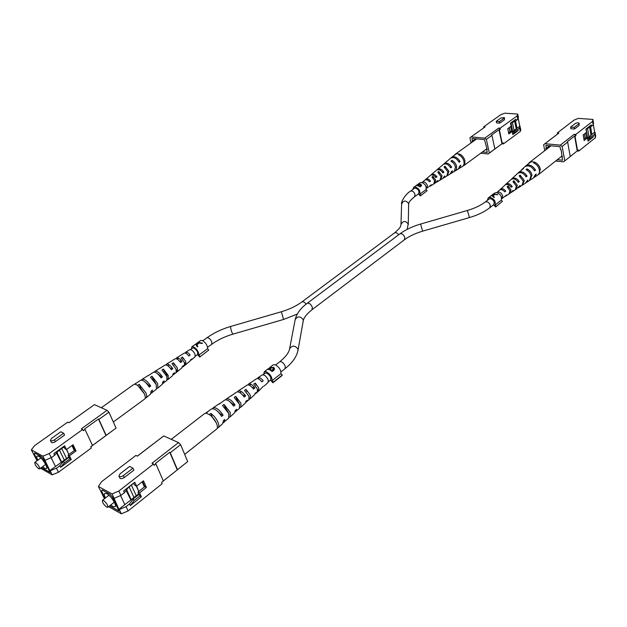 <?xml version="1.0" encoding="UTF-8"?>
<svg xmlns="http://www.w3.org/2000/svg" width="627" height="627" viewBox="0 0 627 627"><rect width="100%" height="100%" fill="white"/><g stroke="black" fill="none" stroke-linecap="round" stroke-linejoin="round"><path stroke-width="0.94" d="M152.839 379.069L155.849 383.716M227.679 411.288L224.834 407.44M489.334 153.043L494.852 148.983L491.929 135.354L486.364 139.374L489.334 153.043L488.159 153.968L480.799 153.2M517.73 114.098L518.411 117.508L517.824 119.326L517.134 115.909L517.73 114.098L504.782 113.181L500.73 114.725L483.676 126.826L483.887 127.783M483.676 126.826L485.063 126.944L471.065 136.898L484.71 138.152L486.364 139.374M517.134 115.909L500.111 128.198L498.692 128.08L484.71 138.152M504.437 119.749L504.484 117.641L500.949 117.962L496.216 121.332L496.545 122.884L499.711 123.135L504.437 119.749L504.484 117.641M471.065 142.925L469.921 137.838L471.065 136.898M515.504 120.823L517.001 128.253L519.791 126.215L518.184 118.213M519.791 126.215L520.841 129.617L520.261 131.466L503.403 143.904L503.183 142.838L502.258 143.52L499.406 129.946L499.021 129.664L491.544 135.071L491.929 135.354M476.011 138.802L472.084 141.224L472.272 142.063M482.516 151.938L487.297 152.439L486.67 149.594L487.171 149.641L484.491 139.594L471.927 138.426L472.57 141.271M516.225 128.958L514.649 121.191M517.001 128.253L512.283 131.85M520.261 131.466L519.579 128.088L520.159 126.246M517.824 119.326L516.146 120.541L515.88 119.201L510.488 123.104L511.13 126.239L507.745 128.7L508.818 133.935L512.196 131.458L512.831 134.57L518.184 130.628L517.918 129.311L519.579 128.088M498.692 128.08L500.338 129.272L500.111 128.198M500.338 129.272L499.406 129.946M503.183 142.838L501.992 143.771L503.403 143.904M501.992 143.771L488.159 153.968M487.093 149.289L486.67 149.594M508.607 132.9L510.739 131.333L512.196 131.458M516.146 120.541L510.566 123.456M512.361 132.234L517.918 129.311M518.184 130.628L514.273 132.352L514.007 131.027M514.273 132.352L512.627 133.559M496.216 121.332L499.39 121.583L499.711 123.135M499.39 121.583L504.116 118.197M494.852 148.983L501.984 143.74L499.021 129.664M509.249 127.602L510.112 131.795M511.656 131.411L510.66 126.576M510.997 123.135L512.714 131.529M512.353 122.194L514.054 130.549M509.14 127.681L510.002 131.882M454.638 154.822L456.425 153.709L459.466 154.038C462.217 155.347 464.035 157.557 464.905 160.669L464.811 164.078L462.82 166.21M425.388 179.8L425.78 179.33C427.261 178.452 428.829 179.048 430.49 181.101L429.44 181.783C427.826 179.816 426.305 179.251 424.879 180.098L422.332 182.261C424.424 181.454 426.109 182.567 427.41 185.608L426.321 188.468M443.72 164.141L444.12 163.71C446.73 162.322 449.245 163.475 451.675 167.166L450.664 167.832C448.274 164.219 445.797 163.098 443.242 164.462L440.734 166.688M451.025 157.902L451.424 157.495C454.504 155.896 457.397 157.267 460.1 161.601L459.105 162.26C456.432 157.996 453.587 156.656 450.562 158.231L447.38 161.014M437.027 169.854L437.427 169.415C439.621 168.216 441.792 169.165 443.947 172.26L442.921 172.934C440.805 169.917 438.673 168.992 436.541 170.168L434.715 171.822M430.968 175.027L431.368 174.572C433.186 173.546 435.044 174.306 436.948 176.861L435.914 177.543C434.049 175.066 432.23 174.33 430.467 175.333L429.307 176.375M432.936 176.273L431.995 177.057L434.66 180.78L433.719 184.017L434.793 183.358L435.694 180.098L432.936 176.273L433.351 177.982M440.679 179.541L442.043 175.873L438.696 171.414L437.771 172.198L441.024 176.555L440.005 180.184L436.251 182.371M447.247 175.678L448.948 171.289L444.966 166.163L444.049 166.931L447.937 171.955L446.761 176.062L443.054 178.233M454.677 171.163L456.448 169.384L456.574 166.21C455.821 163.529 454.262 161.578 451.895 160.363L450.985 161.123L453.877 163.459L455.578 166.876L454.222 171.508L450.57 173.663M459.787 155.433L459.466 154.038L458.564 154.791C461.276 156.084 463.063 158.263 463.917 161.327C464.403 163.765 463.886 165.504 462.365 166.547L458.768 168.679M451.424 157.495L456.425 153.709M444.12 163.71L447.788 160.59M437.427 169.415L441.134 166.257M431.368 174.572L435.114 171.383M425.78 179.33L429.573 176.101M440.718 179.722L440.256 180.004M455.202 170.912L458.306 169.016L459.936 165.865L460.931 165.207L459.277 168.428M441.008 179.573L442.599 178.601L444.817 175.889L443.595 177.997M447.749 175.458L450.108 174.016L451.518 171.453L452.529 170.787L451.095 173.42M434.793 183.358L437.834 180.498L436.8 182.136M426.681 188.312L431.392 184.746L429.981 186.172M486.96 148.67L463.557 165.802M444.966 166.163L445.366 167.817M451.895 160.363L452.255 161.876M438.696 171.414L439.151 173.264M434.589 182.998L434.691 183.421M460.1 161.601L458.651 161.437M443.947 172.26L442.341 172.057M451.675 167.166L450.147 166.986M436.948 176.861L435.436 176.665M564.786 160.88L570.241 156.538L567.647 142.125L562.145 146.428L564.786 160.88L563.399 161.852L555.663 161.037M556.58 134.789L558.845 133.081L557.293 132.948L557.497 134.076M592.923 119.42L593.526 123.025L593.181 124.977L592.578 121.364L592.923 119.42L578.4 118.393L574.175 120.031L557.293 132.948M558.845 133.081L544.973 143.708L560.334 145.127L562.145 146.428M592.578 121.364L575.758 134.484L574.167 134.35L560.334 145.127M579.136 125.431L579.183 123.245C578.353 122.555 577.059 122.649 575.288 123.527L570.609 127.124L570.899 128.762L574.465 129.044L579.136 125.431L579.183 123.245M544.769 150.652L543.633 144.704L544.973 143.708M556.58 134.781L543.633 144.704M590.595 126.685L591.888 134.397L594.639 132.226L593.307 124.24M594.639 132.226L595.062 132.258L595.65 135.816L595.313 137.799L578.674 151.091L578.478 149.963L577.561 150.692L575.045 136.341L574.622 136.043L567.223 141.827L567.647 142.125M549.855 145.707L545.898 148.285L546.148 149.594M557.364 159.697L562.505 160.23L561.126 149.743L560.569 149.688L560.013 146.655L545.866 145.331L546.438 148.34M591.002 135.267L589.631 127.116M591.888 134.397L587.507 138.034M595.313 137.799L594.717 134.233L595.062 132.258M593.181 124.977L591.527 126.27L591.292 124.859L585.971 129.021L586.535 132.328L583.188 134.962L584.137 140.495L587.475 137.854L588.032 141.138L593.314 136.929L593.079 135.534L594.717 134.233M574.167 134.35L575.962 135.628L575.758 134.484M575.962 135.628L575.045 136.341M577.201 150.95L578.674 151.091M562.427 156.844L561.949 157.22M584.348 134.053L585.077 138.308L583.917 139.225L585.837 137.713L587.475 137.854M591.527 126.27L586.01 129.225M587.585 138.504L593.079 135.534M593.314 136.929L589.262 138.763L589.027 137.368M589.262 138.763L587.82 139.907M570.609 127.124L574.175 127.406L574.465 129.044M574.175 127.406L578.854 123.793M570.233 156.507L577.24 150.919L574.622 136.043M586.48 137.768L585.665 133.018M586.167 129.099L587.664 137.909M587.499 128.073L588.988 136.858M528.804 163.13L531.108 161.727L534.533 162.095C537.59 163.498 539.526 165.849 540.349 169.149L538.836 174.345L538.052 174.823M499.962 189.816L500.354 189.323C502.086 188.225 503.889 188.821 505.777 191.11L504.719 191.846C502.878 189.652 501.122 189.088 499.46 190.153L496.945 192.473C499.374 191.423 501.286 192.575 502.689 195.93L501.655 198.798M518.051 173.076L518.451 172.629C521.484 170.881 524.36 172.049 527.08 176.14L526.069 176.853C523.388 172.856 520.559 171.712 517.588 173.428L515.104 175.795M525.246 166.421L525.645 165.99C529.219 163.976 532.519 165.371 535.544 170.168L534.541 170.873C531.555 166.163 528.302 164.791 524.799 166.774L521.664 169.737M511.452 179.181L511.851 178.719C514.399 177.214 516.891 178.178 519.321 181.611L518.286 182.332C515.903 178.985 513.466 178.052 510.974 179.526L509.171 181.281M505.472 184.706L505.871 184.236C507.988 182.943 510.127 183.719 512.283 186.556L511.24 187.285C509.124 184.534 507.039 183.789 504.986 185.051L504.1 185.874M509.657 193.304L511.021 190.005L508.097 185.937L507.165 186.783L509.986 190.741L508.967 194.009L505.158 196.4M515.676 189.511L517.4 185.467L513.85 180.725L512.925 181.564L516.382 186.195L515.214 189.903L511.452 192.285M522.44 185.075L524.337 180.537L520.096 175.09L519.18 175.913L523.318 181.258L521.977 185.451L518.27 187.81M529.909 180.176L531.994 175.09C531.281 172.245 529.619 170.176 527.001 168.867L526.092 169.682C528.663 170.975 530.293 173.013 530.991 175.803L529.447 180.537L525.794 182.872M534.807 163.475L534.533 162.095L533.64 162.895C536.641 164.29 538.546 166.61 539.361 169.846C539.761 172.268 539.173 174.047 537.598 175.176L533.992 177.488M525.645 165.99L531.108 161.727M518.451 172.629L523.569 168.483L522.064 169.298M511.851 178.719L515.512 175.341M505.871 184.236L509.571 180.819M500.354 189.323L503.724 186.337M509.696 193.5L509.218 193.821M530.426 179.894L533.538 177.849L535.293 174.69L536.297 173.985L534.502 177.214M516.209 189.244L520.112 185.451L518.803 187.536M522.965 184.8L525.332 183.241L527.856 179.965L526.312 182.598M509.978 193.343L513.09 190.404L512 192.011M501.843 198.688L506.6 194.973L505.723 196.141M562.239 155.786L538.836 174.345M520.096 175.09L520.426 176.704M527.001 168.867L527.299 170.356M513.85 180.725L514.218 182.504M508.097 185.937L508.473 187.739M535.544 170.168L534.071 170.003M519.321 181.611L517.675 181.407M527.08 176.14L525.528 175.952M512.283 186.556L510.566 186.337M49.243 453.564L51.273 457.679L44.94 460.281L42.895 456.166L49.243 453.564L82.67 429.448L83.266 430.725L85.021 429.456L92.482 445.468L90.75 446.737L91.338 447.991L58.444 472.264L52.174 474.858L50.16 470.806L56.454 468.212L58.444 472.264M51.273 457.679L54.659 455.226L53.875 453.619L64.636 445.828L66.438 449.575L73.069 444.755L76.032 450.978L69.44 455.805L71.219 459.505L60.584 467.334L59.816 465.751L56.454 468.212M82.67 429.448L81.369 428.813L107.029 410.324L94.442 404.642L68.962 422.763L67.708 422.143L34.579 445.664L31.35 449.857L37.032 460.735M42.895 456.166L31.35 449.857M50.379 440.397L51.281 442.247C52.065 443.03 53.413 442.85 55.325 441.698L64.565 435.067L63.68 433.218L60.811 431.776L51.571 438.359L50.379 440.397C51.163 441.181 52.511 440.993 54.424 439.841L63.68 433.218M92.482 445.468L106.159 435.389L98.878 419.439L108.91 412.19L107.029 410.324M106.159 435.389L116.058 428.092L108.91 412.19M72.324 445.295L74.707 450.288L68.116 455.108L68.688 456.989L49.823 470.618L44.94 460.281M63.923 446.346L64.126 446.761L58.436 450.884L54.659 455.226M59.816 465.751L63.546 461.378L69.182 457.248L68.688 456.989M41.413 467.562L50.129 472.46L43.584 459.277L41.296 456.574L34.65 452.937L34.36 454.207L37.471 460.422M40.536 468.204L52.174 474.858M63.852 446.957L65.114 448.877L66.438 449.575M55.489 466.472L51.179 457.718M90.782 446.792L116.058 428.092M74.707 450.288L76.032 450.978M68.116 455.108L69.44 455.805M60.584 467.334L64.315 462.961L69.942 458.823L69.182 457.248M69.942 458.823L71.219 459.505M64.315 462.961L63.546 461.378M58.436 450.884L58.233 450.46M105.987 435.53L98.439 419.001L84.574 429.009L85.021 429.456M98.878 419.439L98.439 419.001M35.614 462.491C38.396 464.858 39.728 466.99 39.595 468.886L38.756 468.745C35.974 466.37 34.657 464.246 34.783 462.358L35.614 462.491M42.62 466.692L44.736 468.338L46.374 468.604C48.342 467.664 42.409 458.094 38.725 456.284L37.126 456.033C36.515 456.589 36.75 457.969 37.816 460.171M34.791 453.015L34.454 454.324L37.487 460.406M41.468 467.53L50.066 472.327M61.744 448.485L66.595 458.517M56.548 453.055L61.36 462.358M43.616 459.332L41.304 456.652L34.736 453.055M50.042 472.343L43.592 459.356M64.338 460.179L59.463 450.139M61.673 462.123L57.002 452.537M66.47 449.551L68.876 454.544M64.009 447.294L62.684 447.803M66.65 449.418L68.743 454.269M74.323 450.562L71.94 445.57M113.315 421.987L144.625 399.085C145.566 398.27 145.495 396.554 144.429 393.921L137.642 385.315L134.789 384.147L133.88 384.414L101.308 407.746M145.009 381.945L148.677 385.205L148.254 385.527M157.165 373.457L160.606 376.145L160.089 376.545M185.224 353.04L185.686 352.225C186.877 351.81 188.366 352.735 190.146 355L188.829 356.034C186.995 353.683 185.459 352.711 184.228 353.134L179.44 356.112M154.399 372.085L154.955 371.317C157.024 370.8 159.509 372.642 162.401 376.843L161.021 377.924C158.075 373.629 155.543 371.74 153.427 372.266L148.097 375.769M141.475 380.095L142.047 379.335C144.469 378.794 147.353 381.02 150.699 386.02L149.297 387.125C145.895 382.031 142.964 379.758 140.503 380.299L134.977 384.03M165.912 364.961L166.437 364.185C168.193 363.691 170.309 365.188 172.793 368.676L171.437 369.742C168.898 366.16 166.735 364.616 164.94 365.118L159.791 368.417M176.069 358.683L176.571 357.892C178.029 357.437 179.824 358.628 181.94 361.473L180.6 362.531C178.429 359.584 176.595 358.346 175.09 358.809L170.121 361.936M184.628 365.541L190.02 361.074L190.42 360.063L191.729 359.028L191.337 359.969L195.021 356.881L195.036 354.263C193.351 350.979 191.596 349.458 189.769 349.686L185.686 352.225M176.571 357.892L179.526 356.058M166.437 364.185L170.325 361.763M154.955 371.317L160.112 368.112M142.047 379.335L148.528 375.314M134.789 384.147L136.333 383.183L135.518 383.395M145.198 398.169L146.099 397.855C146.961 397.016 146.875 395.331 145.848 392.808L139.178 384.335L137.642 385.315M156.899 388.45L157.832 388.027L157.667 383.544L151.993 376.239L150.48 377.195L156.272 384.641L156.444 389.187L151.091 393.231M167.284 379.891L168.271 379.28L168.185 375.307L163.396 369.044L161.907 369.985L166.806 376.388L166.907 380.424L162.722 383.465M176.422 372.336L177.488 371.568L177.441 368.057L173.452 362.719L171.986 363.644L176.085 369.115L176.14 372.697L173.076 374.766M185.78 364.624L185.764 361.528L182.504 357.045L181.054 357.954L184.432 362.578L184.448 365.737L182.206 367.085M151.993 392.917L152.424 390.104L151.021 391.209L150.59 394.093L146.099 397.855M173.977 374.507L174.439 372.728L173.083 373.794L172.629 375.636L168.271 379.28M163.623 383.175L164.078 380.91L162.706 381.992L162.244 384.327L157.832 388.027M183.115 366.858L183.554 365.517L182.222 366.568L181.783 367.971L177.488 371.568M191.337 359.969L190.412 360.157M144.367 393.772L140.166 387.533M166.986 376.835C167.174 375.275 166.296 373.457 164.36 371.388L163.819 371.748M156.366 384.868L153.106 378.888L152.682 379.17M140.464 387.337L139.178 384.335M167.707 379.539L167.425 378.841M164.36 371.388L163.396 369.044M153.106 378.888L151.993 376.239M177.112 371.764L176.391 369.977M174.298 364.804L173.452 362.719M185.576 364.749L184.84 362.9M183.249 358.91L182.504 357.045M150.699 386.02L148.677 385.205M172.793 368.676L171.202 368.08M162.401 376.843L160.606 376.145M181.94 361.473L180.521 360.964M152.541 444.488L163.741 435.937L178.499 442.599L151.977 463.259L153.505 464.004L154.101 465.367L155.919 463.949L163.357 480.987L161.562 482.414L162.15 483.746L128.08 510.958L121.34 513.819L119.326 509.508L126.082 506.647L128.08 510.958M118.848 491.051L120.886 495.44L114.083 498.308L112.029 493.919L118.848 491.051L153.505 464.004M120.886 495.44L124.405 492.673L123.613 490.965L134.781 482.226L136.584 486.207L143.458 480.807L146.42 487.43L139.586 492.846L141.365 496.78L130.338 505.558L129.562 503.873L126.082 506.647M112.029 493.919L98.392 486.474L101.535 481.724L135.91 455.421L137.384 456.142L163.741 435.937M118.903 476.065L119.812 478.04C120.729 479.028 122.226 478.863 124.311 477.547L133.896 470.125L133.002 468.157L129.624 466.449L120.039 473.824L118.903 476.065C119.82 477.053 121.317 476.888 123.401 475.572L133.002 468.157M163.341 480.956L177.48 469.717L170.246 452.749L180.607 444.645L178.499 442.599M177.48 469.717L187.692 461.574L180.607 444.645M142.564 481.505L144.853 486.615L138.026 492.023L138.52 493.99L118.926 509.289L114.083 498.308M133.927 482.892L128.143 487.759L124.405 492.673M118.926 509.289L119.326 509.508M129.562 503.873L133.253 498.935L139.092 494.295L138.52 493.99M109.623 505.871L119.083 511.185L112.507 497.164L109.976 494.201L102.13 489.906L101.621 491.176L104.991 498.316M98.392 486.474L104.474 498.716M108.62 506.655L121.34 513.819M133.716 483.401L135.024 485.392L136.584 486.207M124.804 504.633L120.596 495.557M137.344 456.119L152.533 444.48M144.853 486.615L146.42 487.43M138.026 492.023L139.586 492.846M130.338 505.558L134.021 500.612L139.852 495.981L139.092 494.295M139.852 495.981L141.365 496.78M134.021 500.612L133.253 498.935M177.253 469.858L169.752 452.263L155.425 463.455L155.919 463.949M170.246 452.749L169.752 452.263M103.526 500.479C106.598 503.003 108.016 505.284 107.797 507.306L106.684 507.133C103.62 504.602 102.201 502.329 102.428 500.307L103.526 500.479M110.775 504.962L112.844 506.506L115.015 506.828C117.178 505.652 111.026 495.777 106.809 493.676L104.693 493.371C103.996 494.045 104.239 495.581 105.422 497.979M102.287 489.985L101.715 491.309L105.022 498.293M109.678 505.832L119.012 511.036M131.435 485.18L136.255 495.785M126.105 490.432L130.918 500.017M112.539 497.219L109.976 494.28L102.225 490.032M118.989 511.06L112.507 497.242M133.998 497.572L129.154 486.967M131.239 499.758L126.638 489.734M136.349 486.09L138.771 491.427M133.817 483.629L133.018 483.942M136.662 486.144L138.598 491.059M138.975 491.254L144.429 486.936L142.149 481.834M184.675 454.363L216.644 429.087C217.647 428.194 217.663 426.446 216.683 423.852C215.022 420.019 212.561 416.916 209.3 414.525L205.977 413.169L204.637 413.538L171.265 439.331M229.255 401.225L232.915 404.149L232.484 404.509M257.485 378.559L257.995 377.736C259.429 377.195 261.161 378.199 263.191 380.754L261.859 381.898C259.766 379.241 257.979 378.191 256.49 378.747L251.451 382.172M225.783 399.728L226.378 398.952C228.879 398.239 231.747 400.245 235.007 404.956L233.597 406.163C230.281 401.343 227.358 399.289 224.811 400.002L219.152 404.156M212.459 408.647L213.078 407.871C215.994 407.127 219.325 409.549 223.079 415.152L221.644 416.383C217.828 410.669 214.442 408.193 211.479 408.945L205.711 413.169M237.633 391.797L238.205 391.013C240.313 390.355 242.774 391.977 245.58 395.896L244.201 397.079C241.332 393.058 238.824 391.381 236.661 392.047L231.214 395.927M248.08 384.821L248.629 384.022C250.385 383.418 252.462 384.719 254.868 387.925L253.512 389.085C251.051 385.777 248.911 384.429 247.101 385.049L241.857 388.685M264.32 385.903L268.066 382.509L268.191 379.86C266.357 376.216 264.359 374.57 262.188 374.922L257.995 377.736M248.629 384.022L251.662 381.984M238.205 391.013L242.21 388.332M226.378 398.952L231.692 395.386M213.078 407.871L219.763 403.388M205.977 413.169L207.553 412.088L206.338 412.394M217.271 428.131L218.172 427.716C219.082 426.791 219.066 425.09 218.133 422.614C216.503 418.852 214.089 415.795 210.884 413.444L209.3 414.525M229.27 417.245L230.164 416.853L230.187 412.315L224.035 404.415L222.483 405.481L228.769 413.53L228.745 418.131L223.298 422.661M239.953 407.566L240.823 407.189L240.893 403.169L235.721 396.405L234.2 397.455L239.498 404.368L239.436 408.451L235.188 411.876M249.248 399.305L250.22 398.678L250.314 395.128L246.019 389.375L244.514 390.402L248.943 396.303L248.848 399.924L245.753 402.275M257.603 391.859L258.661 391.029L258.779 387.901L255.275 383.066L253.786 384.077L257.423 389.061L257.313 392.259L255.056 393.819M224.192 422.253L224.772 419.502L223.345 420.733L222.765 423.554L218.172 427.716M246.646 401.923L247.187 400.206L245.815 401.398L245.267 403.169L240.823 407.189M236.081 411.492L236.653 409.29L235.25 410.489L234.67 412.762L230.164 416.853M255.949 393.49L256.443 392.22L255.095 393.388L254.593 394.72L250.22 398.678M258.661 391.029L263.411 386.185M216.966 410.771L220.72 414.204L220.398 414.471M216.103 422.551L211.95 416.775M239.443 404.227L236.669 398.897L236.199 399.234M228.526 412.934L225.124 407.236L224.787 407.479M212.145 416.634L210.884 413.444M236.669 398.897L235.721 396.405M225.124 407.236L224.035 404.415M249.593 398.991L249.381 398.419M246.842 391.585L246.019 389.375M258.269 391.264L257.548 389.296M255.996 385.049L255.275 383.066M223.079 415.152L220.72 414.204M245.58 395.896L243.731 395.206M235.007 404.956L232.915 404.149M254.868 387.925L253.222 387.321M190.561 349.576L192.708 348.024L193.798 347.977C196.933 350.093 198.179 352.303 197.521 354.608L199.739 357.069L208.791 350.054L199.739 357.069M191.4 348.973L191.838 346.825L193.32 346.762C196.862 348.863 198.704 351.645 198.845 355.109L207.6 348.73L208.791 350.054M195.632 344.129L197.278 346.927L197.819 346.543L196.902 344.717L199.394 342.922L201.957 343.549L202.49 343.165L199.198 342.53L196.439 343.541M197.09 345.211L196.196 343.698L195.695 344.082M196.698 343.337L200.632 340.508L202.121 340.43C205.664 342.507 207.49 345.273 207.6 348.73M198.845 355.109L200.037 356.442M197.803 346.551L196.902 344.717M202.302 343.306L201.432 343.345M197.043 345.242L196.196 343.698L198.649 342.922L196.682 344.333M198.814 343.337L198.649 342.922M263.066 374.742L265.205 373.089L266.608 373.002C270.057 375.22 271.381 377.564 270.582 380.025L270.48 380.095M263.724 374.233L264.233 371.819L266.146 371.709C270.182 374.053 272.142 377.039 272.008 380.667L280.951 373.637L282.26 375.064L281.837 375.722L272.91 382.768L270.488 380.103M280.951 373.637C281.115 370.001 279.172 367.03 275.135 364.718L273.207 364.851L269.649 367.61L270.856 366.967L271.217 367.587L273.709 367.414L274.399 368.276L274.226 369.906L272.189 371.49L269.148 369.374L267.227 369.491L264.233 371.819M267.478 369.342L267.886 369.021M272.008 380.667L273.325 382.117L282.26 375.064M273.325 382.117L272.91 382.768M270.746 367.853L271.193 367.931L270.856 366.967M273.607 368.331L274.07 368.417L273.709 367.414M274.07 368.417L274.493 368.676M271.225 370.596L272.204 370.933L273.631 368.841M267.956 369.209L269.304 368.88L270.605 367.461L267.878 369.005M270.057 369.789L269.641 368.613M269.532 369.522L269.304 368.88M270.104 369.812L269.829 369.044L272.047 370.471L273.591 368.292L273.207 367.806L271.279 367.994L269.829 369.044M272.925 370.369L272.761 369.906M272.204 370.933L272.047 370.471M407.205 229.341L408.169 223.917C405.356 220.477 402.957 220.688 400.982 224.552L401.609 204.041C400.606 202.317 405.661 193.774 410.466 191.188L414.408 188.351L415.63 188.092C418.687 189.573 419.628 191.525 418.436 193.923L420.403 195.938L427.105 190.694L420.403 195.938M412.762 189.534L413.687 187.332L415.348 186.979C418.86 188.374 420.341 190.773 419.8 194.166L426.039 189.62L427.105 190.694M426.039 189.62C426.595 186.235 425.122 183.844 421.61 182.465L419.949 182.825L417.606 184.51L420.842 184.142L421.454 185.827L420.043 186.854L417.433 185.474L415.772 185.827L413.687 187.332M419.8 194.166L420.866 195.248M418.546 184.824L418.358 184.095M420.944 184.996L420.842 184.142M421.062 185.012L421.61 185.247M419.628 186.493L421.062 185.474L420.49 184.393L417.943 185.247L419.855 186.141L420.913 184.879M416.132 185.623L417.707 185.02L418.021 184.346L416.728 185.145M417.841 185.553L417.707 185.02M420.458 186.18L420.356 185.78M419.957 186.54L419.855 186.141M422.629 231.159C415.239 233.354 409.141 236.246 404.329 239.835L404.838 237.382C403.545 234.427 401.883 233.26 399.861 233.895C405.52 229.733 412.433 226.457 420.576 224.058L422.629 231.159L469.451 217.561C477.649 215.147 484.397 211.902 489.695 207.827L490.33 205.374C489.091 202.372 487.367 201.267 485.149 202.059L489.091 198.994L490.627 198.641C493.935 200.146 494.938 202.176 493.621 204.747L495.62 206.981L502.407 201.353L495.62 206.981M487.273 200.405L488.268 197.944L490.369 197.458C494.295 198.978 495.855 201.526 495.04 205.1L501.263 200.201L502.407 201.353M491.004 195.82L492.375 195.898L494.013 197.568L494.397 197.27L493.12 195.859L494.883 194.48L497.713 194.676L494.538 194.221L491.004 195.82M491.646 195.318L494.523 193.092L496.615 192.607C500.542 194.096 502.086 196.627 501.263 200.201M495.04 205.1L496.192 206.259M494.319 197.325L493.339 196.721M497.532 194.825L497.054 194.872M493.3 196.682L493.12 195.859M492.751 195.6L491.56 195.405L494.147 194.519L492.751 195.6L492.9 196.298M494.248 194.981L494.147 194.519M401.609 204.041C403.514 200.287 405.826 200.076 408.53 203.414L408.624 204.198L408.961 202.803C409.47 202.372 408.005 202.309 414.494 196.792L418.436 193.923M410.466 191.188C412.37 190.584 413.898 191.65 415.043 194.37L414.494 196.792M400.982 224.552L400.575 226.214C399.963 226.77 401.609 226.747 394.516 232.915C395.833 232.264 397.22 232.883 398.694 234.764M306.148 304.119C304.573 302.081 303.162 301.336 301.932 301.9C296.25 306.07 289.392 309.354 281.351 311.752L283.576 319.457L297.237 314.103M281.351 311.752L230.673 326.448C230.415 327.208 230.799 329.144 231.841 332.263L232.883 334.152C224.897 336.519 217.828 339.905 211.683 344.309L207.6 347.28M230.673 326.448C221.825 329.05 213.917 332.827 206.926 337.788C208.611 337.475 210.233 338.831 211.785 341.872L211.683 344.309M469.451 217.561L467.405 210.46C474.827 208.235 480.744 205.437 485.149 202.059M303.217 321.048L303.107 319.558C300.223 316.039 297.59 316.047 295.192 319.574C296.595 313.602 300.599 308.178 307.214 303.303C309.142 302.81 310.851 304.119 312.332 307.23L312.027 309.699C306.666 313.986 303.727 317.771 303.217 321.048L297.974 350.399L297.856 348.871C294.831 345.242 292.08 345.242 289.588 348.871C288.961 352.593 285.677 356.896 279.72 361.795L275.676 364.938M297.974 350.399C296.61 356.888 292.3 362.97 285.05 368.66L285.254 366.184C283.569 362.806 281.727 361.348 279.72 361.795M54.424 439.841L55.325 441.698M123.401 475.572L124.311 477.547M422.332 182.645L423.39 181.877M426.415 179.706L427.473 178.938M432.904 175.027L433.939 174.282M439.864 170.011L440.875 169.282M206.926 337.788L202.827 340.743M186.901 352.209L185.584 353.158M178.609 358.182L177.253 359.161M169.298 364.89L167.918 365.886M420.576 224.058L467.405 210.46M497.164 192.716L498.128 191.964M501.169 189.597L502.243 188.766M507.698 184.526L508.732 183.719M514.673 179.095L515.692 178.303M295.192 319.574L289.588 348.871M259.359 377.626L258.01 378.677M250.91 384.194L249.53 385.276M241.419 391.577L240.008 392.682M312.027 309.699L404.329 239.835M307.214 303.303L399.861 233.895M285.05 368.66L281.021 371.827M270.59 380.025L268.458 381.694M489.695 207.827L493.621 204.747M501.663 198.422L502.627 197.67M301.932 301.9L394.516 232.915M197.521 354.608L195.373 356.167M283.576 319.457L232.883 334.152M426.321 188.194L427.379 187.418M408.271 224.717L408.624 204.198M455.257 154.242L476.724 138.873M430.545 185.953L433.782 183.977M529.47 162.479L551.039 145.817M39.595 468.886L45.677 464.466M34.783 462.358L40.88 457.961M107.797 507.306L114.279 502.211M102.428 500.307L108.933 495.252M191.838 346.825L195.655 344.082M270.888 368.245L270.605 367.461M273.874 369.084L273.591 368.292M418.444 184.887L418.319 184.385M488.268 197.944L491.059 195.781"/></g></svg>
